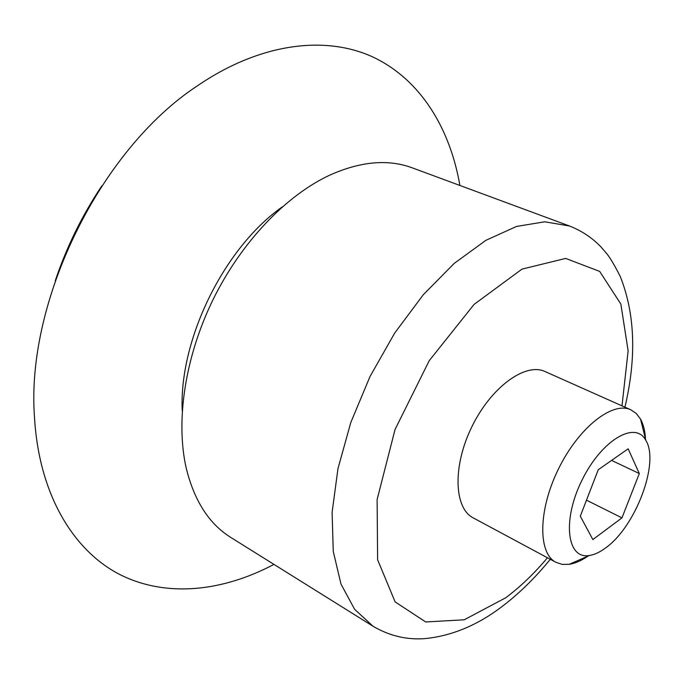<?xml version="1.0" encoding="UTF-8"?>
<svg xmlns="http://www.w3.org/2000/svg" width="684" height="684" viewBox="0 0 684 684"><rect width="100%" height="100%" fill="white"/><g stroke="black" fill="none" stroke-linecap="round" stroke-linejoin="round"><path stroke-width="1.03" d="M605.964 547.653C600.09 552.091 594.55 554.707 589.351 555.502C567.002 559.64 561.957 520.507 581.879 480.416C601.398 440.128 635.436 420.173 645.841 440.385C659.795 462.504 635.684 526.423 605.964 547.653M580.297 516.181L592.857 539.565L621.961 517.874L639.309 473.542L628.151 448.815L598.261 469.72L580.297 516.181M588.762 555.579C581.922 560.427 575.424 563.342 569.276 564.309L562.214 564.385L555.964 562.334C537.812 553.288 538.12 510.127 558.477 468.933C578.613 427.62 612.556 400.969 630.819 409.793L636.265 413.487L640.532 419.121C643.422 424.379 645.08 431.023 645.499 439.034M555.964 562.334L473.243 517.899C453.919 508.186 452.492 465.924 471.994 426.491C491.257 386.939 525.551 362.204 545.062 371.549L630.819 409.793M373.045 626.262L230.859 537.487C209.09 523.918 194.196 500.739 186.185 467.941C175.489 420.942 185.005 356.911 213.126 299.455C241.375 242.051 286.194 195.35 329.919 175.061C360.759 161.33 388.204 158.927 412.255 167.845L569.473 225.994L544.755 221.796L516.531 226.438L485.914 240.315L454.304 263.314L423.328 294.693L394.694 333.065L370.044 376.457L350.798 422.507L337.973 468.634L332.108 512.333L333.253 551.407L341 584.119L354.603 609.282L373.045 626.262C389.675 636.017 407.219 640.104 425.696 638.548C452.722 635.667 478.535 624.714 503.142 605.691C519.831 592.9 535.546 577.433 550.287 559.281M182.226 410.827C178.9 339.786 224.087 247.702 282.312 206.867M273.942 564.385C222.608 591.566 166.212 598.004 119.469 574.355C73.12 550.355 38.928 494.147 34.499 417.283C25.65 301.576 100.103 149.864 197.035 86.073C260.544 42.545 325.926 35.2 373.267 57.182C420.566 79.686 449.986 128.224 459.896 185.467M55.25 280.748C66.562 247.121 82.054 215.537 101.736 186.022M586.487 500.175L621.961 517.874M611.59 460.4L639.309 473.542M547.457 557.759C534.161 573.594 520.225 586.949 505.647 597.816L464.222 619.781L425.704 621.97L395.138 601.911L377.611 559.76L377.115 499.542L395.061 429.449L429.253 360.639L474.072 304.414L521.977 269.12L565.685 258.424L599.688 271.42L620.85 304.072L628.134 350.841L621.995 405.86M645.841 440.385L640.532 419.121M589.351 555.502L569.276 564.309M624.928 407.168C636.659 357.51 635.111 313.947 620.268 276.49C614.574 265.289 610.068 257.671 606.742 253.644L600.697 246.642C591.951 237.622 581.545 230.739 569.473 225.994"/></g></svg>
